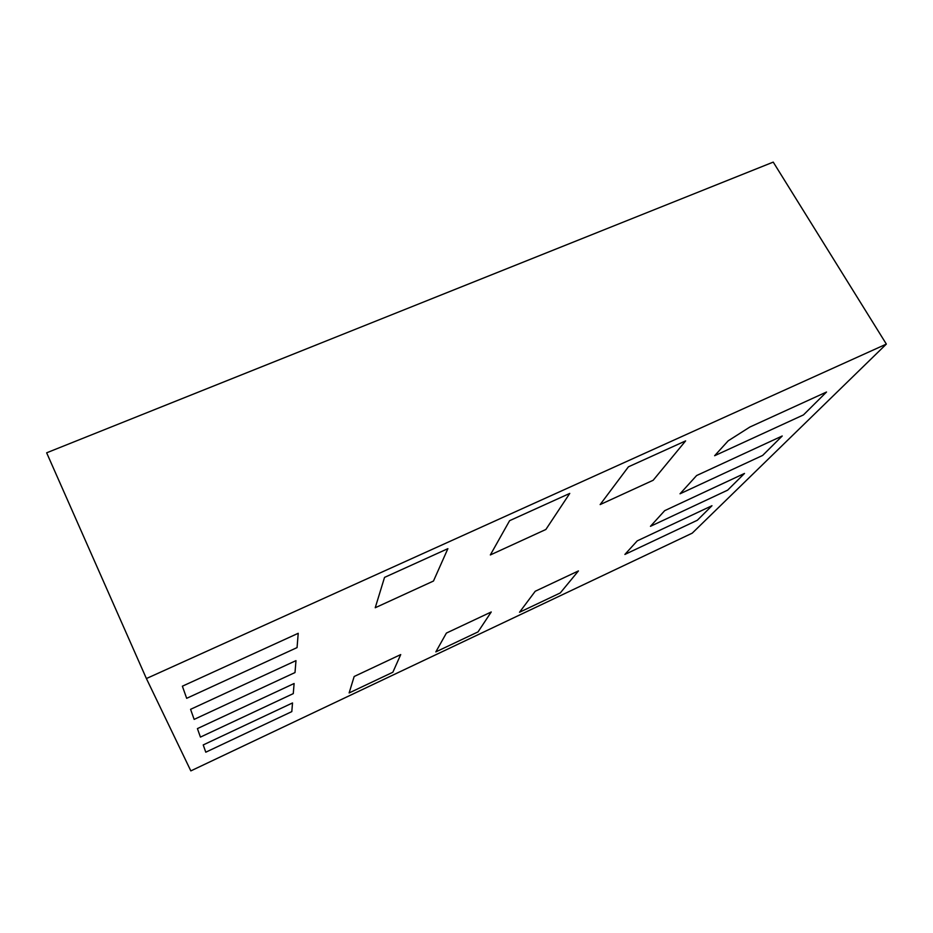 <?xml version="1.0" encoding="UTF-8"?>
<svg xmlns="http://www.w3.org/2000/svg" width="933" height="933" viewBox="0 0 933 933"><rect width="100%" height="100%" fill="white"/><g stroke="black" fill="none" stroke-linecap="round" stroke-linejoin="round"><path stroke-width="1.4" d="M354.167 676.495L349.129 692.951L392.863 672.238L400.724 654.581L354.167 676.495L349.129 692.951L392.863 672.238L400.724 654.581L354.167 676.495M294.105 683.516L197.423 728.603L200.432 737.093L293.277 693.616L294.105 683.516L197.423 728.603L200.432 737.093L293.277 693.616L294.105 683.516M292.519 702.946L203.219 744.931L205.785 752.196L291.807 711.611L292.519 702.946L203.219 744.931L205.785 752.196L291.807 711.611L292.519 702.946M697.336 520.252L711.972 505.721L637.227 540.872L624.888 554.435L697.336 520.252L711.972 505.721L637.227 540.872L624.888 554.435L697.336 520.252M46.65 452.808L773.235 162.109L886.35 344.09L146.399 678.548L46.65 452.808M146.399 678.548L190.833 770.891L692.239 533.151L886.35 344.09M182.378 686.198L186.67 698.316L297.056 647.595L298.222 633.297L182.378 686.198L186.67 698.316L297.056 647.595L298.222 633.297L182.378 686.198M560.278 592.945L578.437 570.926L535.239 591.254L519.518 612.258L560.278 592.945L578.437 570.926L535.239 591.254L519.518 612.258L560.278 592.945M685.627 440.889L628.422 466.827L600.141 504.578L653.17 480.262L685.627 440.889L628.422 466.827L600.141 504.578L653.17 480.262L685.627 440.889M803.453 414.917L826.521 392.023L749.887 427.022L728.183 440.831L714.631 455.724L803.453 414.917L826.521 392.023L749.887 427.022L728.183 440.831L714.631 455.724L803.453 414.917M696.624 475.538L680.029 493.79L762.634 455.432L782.227 435.991L696.624 475.538L680.029 493.79L762.634 455.432L782.227 435.991L696.624 475.538M664.681 510.666L650.453 526.317L727.658 490.152L744.499 473.439L664.681 510.666L650.453 526.317L727.658 490.152L744.499 473.439L664.681 510.666M478.034 631.898L491.236 611.978L446.406 633.075L435.828 651.887L478.034 631.898L491.236 611.978L446.406 633.075L435.828 651.887L478.034 631.898M295.983 660.634L190.577 709.325L194.146 719.39L295.003 672.553L295.983 660.634L190.577 709.325L194.146 719.39L295.003 672.553L295.983 660.634M569.76 493.417L509.605 520.684L490.338 554.948L545.875 529.477L569.76 493.417L509.605 520.684L490.338 554.948L545.875 529.477L569.76 493.417M384.536 577.387L375.229 607.745L433.472 581.037L447.887 548.662L384.536 577.387L375.229 607.745L433.472 581.037L447.887 548.662L384.536 577.387"/></g></svg>
